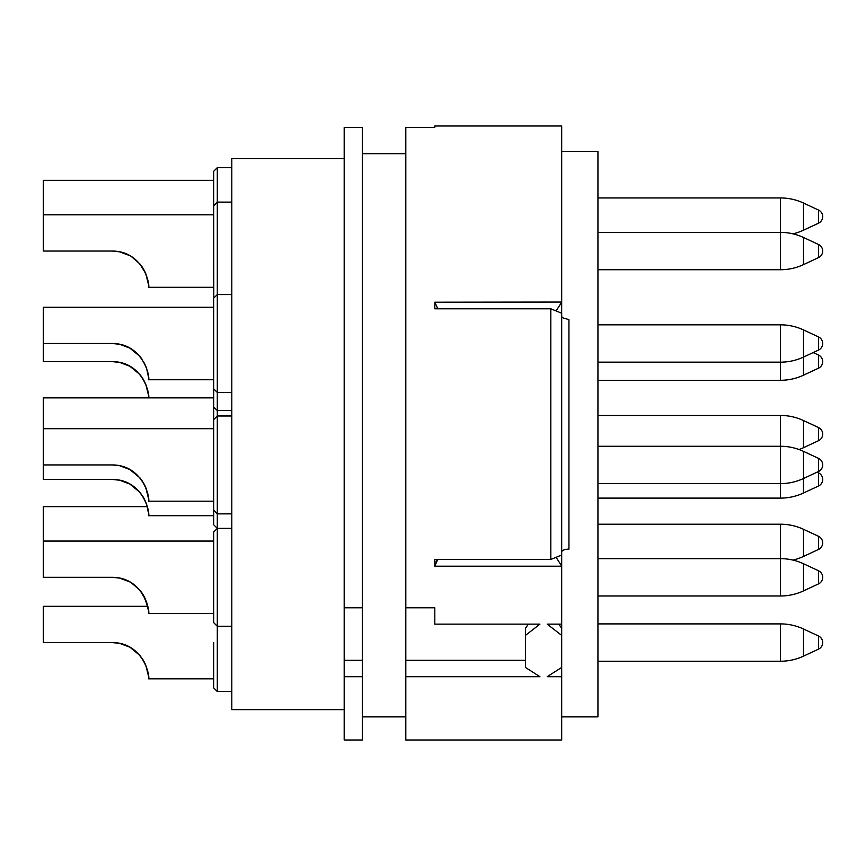 <?xml version="1.0" encoding="UTF-8"?>
<svg xmlns="http://www.w3.org/2000/svg" width="866" height="866" viewBox="0 0 866 866"><rect width="100%" height="100%" fill="white"/><g stroke="black" fill="none" stroke-linecap="round" stroke-linejoin="round"><path stroke-width="1.3" d="M437.817 308.794L434.808 302.202L434.808 308.794L550.819 308.794L550.819 559.458L561.688 555.03L561.688 313.221L550.819 308.794M561.655 313.2L561.688 302.202L556.08 310.937M561.688 302.202L561.688 125.992L434.808 125.992L434.808 127.529L405.808 127.529L405.808 607.791L434.808 607.791L434.808 624.148L539.94 624.148L525.446 635.395L525.446 628.294L528.379 624.148M550.819 559.458L434.808 559.458L434.808 566.202L561.688 566.202L561.688 555.723L561.688 624.148L547.193 624.148L561.688 635.395L561.688 667.437L547.193 676.692L561.688 676.692L561.688 740.008L405.808 740.008L405.808 676.692L539.94 676.692L525.446 667.437L525.446 635.395M405.808 676.692L405.808 607.791M362.313 153.693L405.808 153.693M344.181 607.791L344.181 127.529L362.313 127.529L362.313 607.791L344.181 607.791L362.313 607.791L362.313 660.336L344.181 660.336L344.181 607.791M344.181 740.008L362.313 740.008L344.181 740.008L344.181 660.336M561.688 676.692L561.688 667.437M561.688 624.148L561.688 628.294L558.754 624.148M561.688 151.366L597.941 151.366L597.941 716.886L561.688 716.886M561.655 555.041L561.688 555.723M561.688 316.166A7.253 2.944 180 0 0 563.236 317.984L568.94 319.619L568.94 549.131A7.253 2.944 0 0 0 561.688 552.086M434.808 566.039L437.817 559.458M561.688 566.039L556.08 557.314M435.934 562.045L436.875 560.573M597.941 498.112L780.515 498.112L780.515 415.453L597.941 415.453M780.515 415.453A54.374 54.374 0 0 1 803.496 420.551L818.511 427.555L818.511 440.697L803.496 447.7L803.496 420.551M799.069 449.53A54.374 54.374 180 0 0 803.496 447.7M818.511 427.555A7.253 7.253 0 0 1 818.511 440.697M822.7 479.439A7.253 7.253 0 0 0 818.511 472.868L818.511 486.01A7.253 7.253 0 0 0 822.7 479.439A7.253 7.253 0 0 1 818.511 486.01L803.496 493.014L803.496 451.359L818.511 458.363L803.496 451.359A54.374 54.374 0 0 0 780.515 446.271L597.941 446.271M818.511 472.868L817.06 472.187L818.511 472.868M597.941 380.293L780.515 380.293A54.374 54.374 180 0 0 803.496 375.195L818.511 368.191L818.511 355.049L813.174 352.559L818.511 355.049A7.253 7.253 0 0 1 818.511 368.191L803.496 375.195L803.496 329.924L818.511 336.928L803.496 329.924A54.374 54.374 0 0 0 780.515 324.826L597.941 324.826M780.515 498.112A54.374 54.374 180 0 0 803.496 493.014L818.511 486.01M597.941 595.981L780.515 595.981L780.515 524.211L597.941 524.211M780.515 524.211A54.374 54.374 0 0 1 803.496 529.299L818.511 536.303L818.511 549.445L803.496 556.448L803.496 529.299M792.985 560.096A54.374 54.374 180 0 0 803.496 556.448M818.511 536.303A7.253 7.253 0 0 1 818.511 549.445M822.7 642.572A7.253 7.253 0 0 0 818.511 636.001A7.253 7.253 0 0 1 818.511 649.143L803.496 656.147L803.496 628.997L818.511 636.001L803.496 628.997A54.374 54.374 0 0 0 780.515 623.899L597.941 623.899M780.515 595.981A54.374 54.374 180 0 0 803.496 590.893L818.511 583.89L818.511 570.748A7.253 7.253 0 0 1 818.511 583.89L803.496 590.893L803.496 563.744L818.511 570.748L803.496 563.744A54.374 54.374 0 0 0 780.515 558.646L597.941 558.646M597.941 483.607L780.515 483.607A54.374 54.374 180 0 0 803.496 478.508L818.511 471.505L818.511 458.363A7.253 7.253 0 0 1 818.511 471.505L817.06 472.187M822.7 343.499A7.253 7.253 0 0 0 818.511 336.928L818.511 350.07A7.253 7.253 0 0 0 822.7 343.499A7.253 7.253 0 0 1 818.511 350.07L813.174 352.559M597.941 269.727L780.515 269.727L780.515 197.946A54.374 54.374 0 0 1 803.496 203.045L818.511 210.048A7.253 7.253 0 0 1 818.511 223.19L803.496 230.194A54.374 54.374 180 0 1 792.985 233.842A54.374 54.374 0 0 1 803.496 237.479L818.511 244.483L803.496 237.479A54.374 54.374 0 0 0 780.515 232.391L597.941 232.391M780.515 269.727A54.374 54.374 180 0 0 803.496 264.628L818.511 257.624L818.511 244.483A7.253 7.253 0 0 1 818.511 257.624L803.496 264.628L803.496 237.479M780.515 197.946L597.941 197.946M780.515 380.293L780.515 362.161L597.941 362.161M780.515 324.826L780.515 362.161A54.374 54.374 180 0 0 803.496 357.073L818.511 350.07M818.511 636.001L818.511 649.143L803.496 656.147A54.374 54.374 180 0 1 780.515 661.234L597.941 661.234M561.688 635.395L561.688 628.294M525.446 660.336L405.808 660.336M344.181 676.692L362.313 676.692L362.313 740.008M362.313 676.692L362.313 660.336M344.181 709.633L231.807 709.633L231.807 158.619L344.181 158.619M146.625 602.281L147.696 606.319L43.3 606.319L43.3 642.572L112.179 642.572L119.638 643.341L112.179 642.572C144.47 642.55 150.587 678.836 148.432 678.825L213.686 678.825M146.625 667.534L148.086 673.845M145.78 665.218L148.238 675.101L145.78 665.229M142.035 658.257L143.431 660.455L139.87 655.421L129.997 647.248L139.87 655.432M129.9 647.194L119.649 643.351M145.055 663.551L143.464 660.52M131.383 648.071L132.466 648.786M213.686 541.066L43.3 541.066L43.3 577.319L112.179 577.319L119.638 578.087L112.179 577.319C144.47 577.308 150.587 613.583 148.432 613.572L213.686 613.572M147.696 606.319L143.464 595.267M145.769 599.943L139.87 590.168L131.383 582.818M143.42 595.18L139.859 590.157L132.444 583.511M129.9 581.941L119.649 578.098M148.238 609.848L145.78 599.965M213.686 180.366L43.3 180.366L43.3 251.053L112.179 251.053L119.638 251.833L112.179 251.053C144.47 251.043 150.587 287.317 148.432 287.306L213.686 287.306M146.625 276.016L148.086 282.338M145.78 273.71L148.238 283.593L146.592 275.908L143.464 269.001M145.769 273.678L139.87 263.913L131.383 256.563M143.42 268.915L139.859 263.903L132.444 257.256M129.9 255.686L119.649 251.833M213.686 178.558L213.686 212.993L213.686 171.306L217.301 167.679L231.807 167.679M213.794 297.276L213.686 205.74L217.301 202.114L217.301 167.679M213.686 289.125L213.686 251.053M213.686 214.8L43.3 214.8M126.533 254.019L119.638 251.833L112.179 251.053M139.859 263.903L142.035 266.75M143.442 268.958L145.055 272.032M231.807 691.512L217.301 691.512L217.301 392.439L213.686 388.812L213.686 298.185L217.301 294.559L217.301 202.114L231.807 202.114M231.807 410.56L217.301 410.56L213.686 406.933L213.686 343.499M213.686 307.246L43.3 307.246L43.3 343.499L112.179 343.499C144.47 343.488 150.587 379.763 148.432 379.752L213.686 379.752M148.238 376.028L146.592 368.353L143.464 361.447M145.055 364.478L139.87 356.348L129.835 348.089M129.9 348.121L119.638 344.267L112.179 343.499M119.638 344.267L126.533 346.465M129.997 348.175L132.444 349.691M139.859 356.337L142.035 359.184M145.802 366.188L146.592 368.353M231.807 513.874L217.301 513.874L213.686 510.247L213.686 419.62L217.301 415.994L231.807 415.994M231.807 626.259L217.301 626.259L213.686 622.632L213.686 532.005L217.301 528.379L213.686 524.753L213.686 464.934M213.686 428.692L43.3 428.692L43.3 464.934L112.179 464.934C144.47 464.923 150.587 501.197 148.432 501.187L213.686 501.187M148.238 497.474L145.78 487.59M145.78 487.58L143.464 482.882M143.431 482.817L139.87 477.794L129.835 469.534M129.9 469.567L119.638 465.713L112.179 464.934M119.638 465.713L126.533 467.9M129.997 469.621L132.444 471.136M139.859 477.783L142.035 480.63M143.442 482.838L145.055 485.913M145.802 487.634L146.592 489.788M126.533 580.285L119.638 578.087L112.179 577.319M139.859 590.157L142.035 593.004M143.442 595.213L145.055 598.298M217.301 691.512L213.686 687.885L213.686 642.572M126.533 645.538L119.638 643.341L112.179 642.572M146.625 504.402L147.274 506.632L43.3 506.632L43.3 541.066M43.3 464.934L43.3 479.439L112.179 479.439L119.638 480.219L112.179 479.439C144.47 479.428 150.587 515.703 148.432 515.692L213.686 515.692M147.274 506.632L145.78 502.096M145.769 502.064L143.442 497.333L146.592 504.293L148.238 511.979M143.42 497.3L139.881 492.31L129.835 484.029L139.859 492.278L143.431 497.322M129.9 484.072L119.649 480.219M129.997 484.126L132.444 485.631L129.997 484.126M43.3 343.499L43.3 361.62L112.179 361.62L119.638 362.399L112.179 361.62C144.47 361.609 150.587 397.884 148.432 397.873L43.3 397.873L43.3 428.692M146.625 386.582L148.086 392.904M145.78 384.277L148.238 394.16L146.592 386.474L143.464 379.568L145.769 384.244M143.42 379.481L139.881 374.491L129.835 366.21L139.859 374.458L142.035 377.305L139.87 374.48M129.9 366.253L119.649 362.399M129.997 366.307L132.444 367.823L129.997 366.307M143.442 379.525L139.859 374.458M213.686 397.873L148.432 397.873M126.533 364.586L119.638 362.399L112.179 361.62M126.533 482.405L119.638 480.219L112.179 479.439M213.686 426.873L213.686 399.681M561.688 302.05L434.808 302.202M803.496 230.194L803.496 203.045M818.511 210.048L818.511 223.19M780.515 661.234L780.515 623.899M231.807 392.439L217.301 392.439L217.301 294.559L231.807 294.559M362.313 716.886L405.808 716.886M217.301 528.379L231.807 528.379"/></g></svg>
